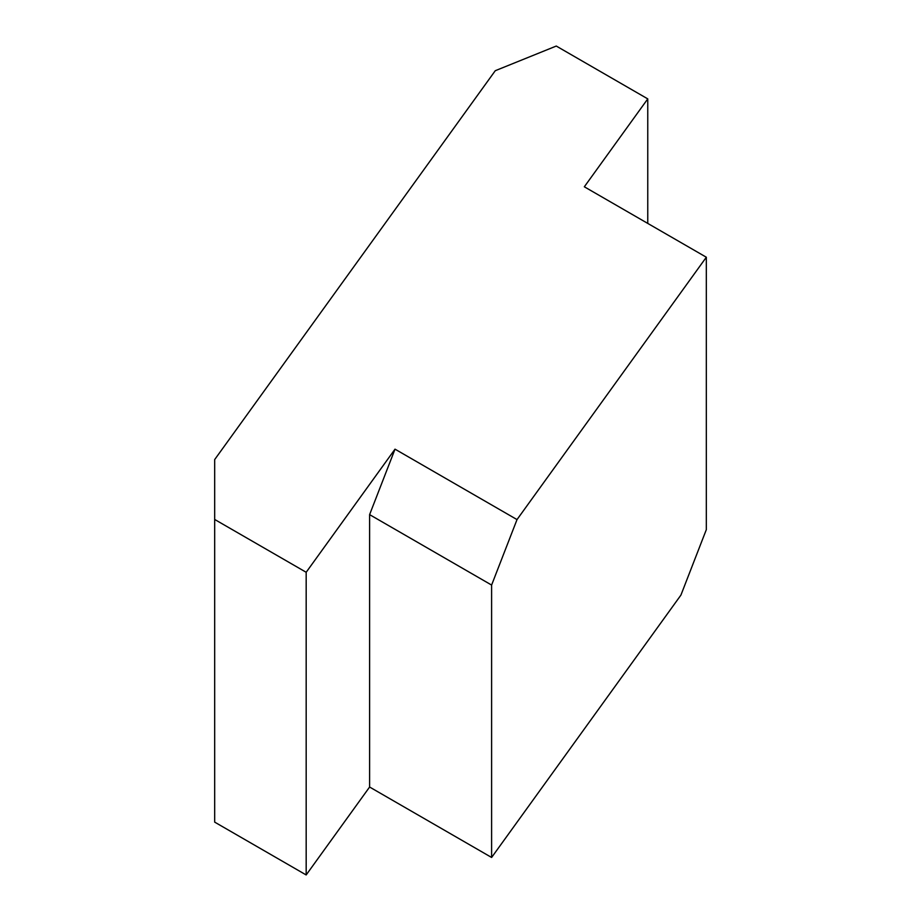 <?xml version="1.0" encoding="UTF-8"?>
<svg xmlns="http://www.w3.org/2000/svg" width="921" height="921" viewBox="0 0 921 921"><rect width="100%" height="100%" fill="white"/><g stroke="black" fill="none" stroke-linecap="round" stroke-linejoin="round"><path stroke-width="1.38" d="M680.918 595.104L706.326 529.633L706.326 257.224L517.015 519.594L491.607 585.065L491.607 857.463L680.918 595.104M491.607 585.065L369.609 514.632L395.017 449.16L306.175 572.275L214.674 519.456L214.674 822.119L306.175 874.95L369.609 787.029L491.607 857.463M395.017 449.16L517.015 519.594M214.674 519.456L214.674 459.579L495.268 70.71L556.272 46.05L647.762 98.881L584.328 186.79L706.326 257.224M369.609 514.632L369.609 787.029M306.175 572.275L306.175 874.95M647.762 98.881L647.762 223.423"/></g></svg>
